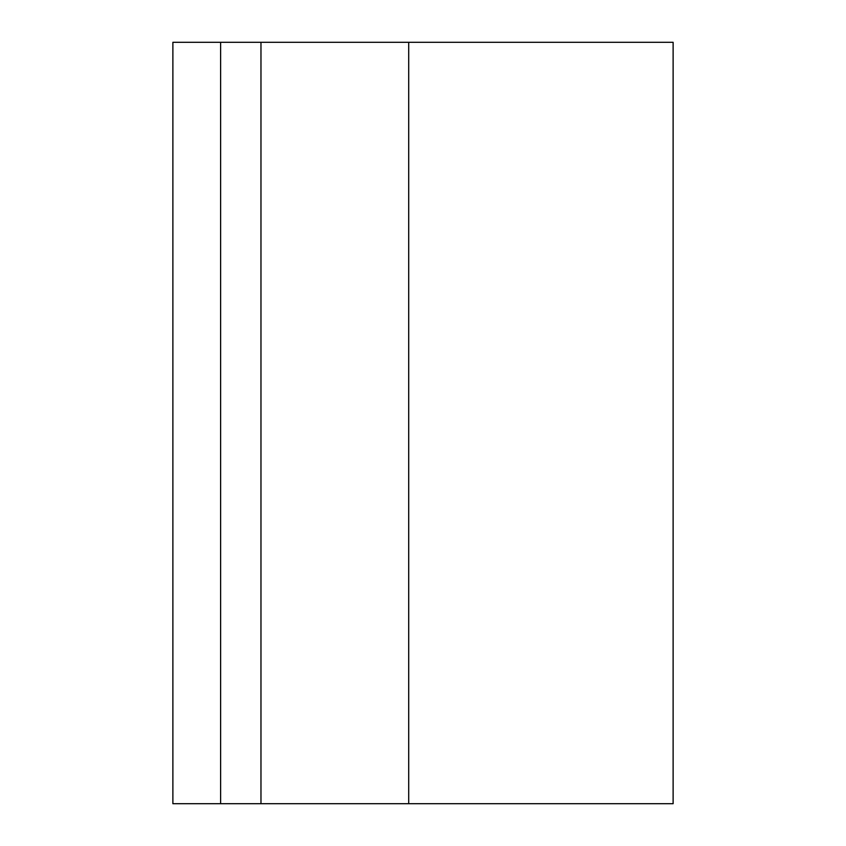 <?xml version="1.0" encoding="UTF-8"?>
<svg xmlns="http://www.w3.org/2000/svg" width="846" height="846" viewBox="0 0 846 846"><rect width="100%" height="100%" fill="white"/><g stroke="black" fill="none" stroke-linecap="round" stroke-linejoin="round"><path stroke-width="1.27" d="M408.703 42.3L408.703 803.7L673.12 803.7L673.12 42.3L172.88 42.3L172.88 803.7L220.616 803.7L220.616 42.3M408.703 803.7L260.97 803.7L260.97 42.3M260.97 803.7L220.616 803.7"/></g></svg>
